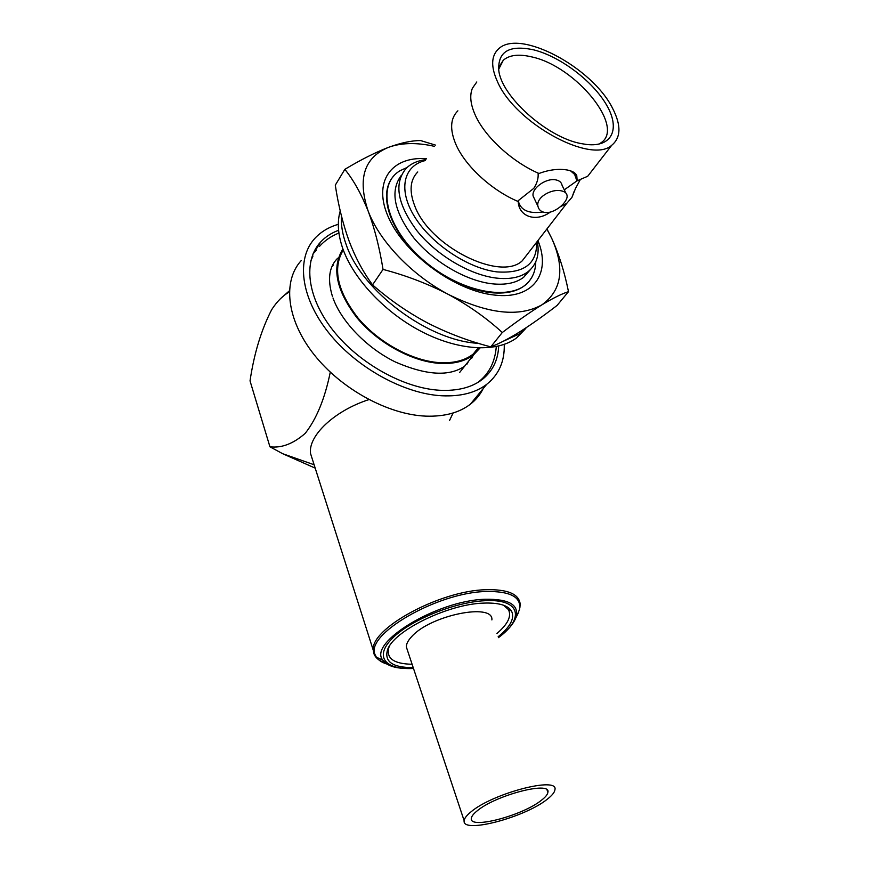 <?xml version="1.0" encoding="UTF-8"?>
<svg xmlns="http://www.w3.org/2000/svg" width="869" height="869" viewBox="0 0 869 869"><rect width="100%" height="100%" fill="white"/><g stroke="black" fill="none" stroke-linecap="round" stroke-linejoin="round"><path stroke-width="1.3" d="M478.374 343.309C428.982 341.169 361.895 291.452 346.199 244.656C342.462 234.38 340.887 224.865 341.474 216.099M340.235 210.939C336.955 222.084 337.922 234.934 343.114 249.49C354.4 280.578 387.107 314.469 423.963 332.794C460.852 351.152 497.622 352.325 516.697 337.824L525.115 329.145M526.701 327.363L520.238 333.49L502.608 341.582M476.809 81.968L472.41 88.236C469.488 95.373 470.455 104.356 475.31 115.197C484.967 136.933 512.33 162.036 538.997 173.485L538.117 173.767C538.465 178.503 537.02 183.359 533.783 188.345L518.228 200.674L518.239 201.543C491.897 190.572 465.1 165.925 455.845 144.276C449.631 129.416 450.316 118.271 457.876 110.83M570.553 170.835L574.67 174.473L576.907 180.904L587.716 176.266L593.766 168.456M576.907 180.904L564.274 189.833M434.565 146.361L430.144 145.438C414.187 142.451 400.316 143.081 388.541 147.328C375.495 152.347 360.939 159.679 344.852 169.336C353.574 180.133 361.319 193.993 368.098 210.917C379.471 241.321 412.058 275.386 448.567 294.515C488.063 314.024 519.162 317.467 541.898 304.845C561.874 290.452 565.132 268.26 551.685 238.269L546.851 229.047M435.412 145.08L420.618 140.572C411.96 140.496 401.272 142.744 388.541 147.328C364.176 157.398 357.365 178.59 368.098 210.917C374.539 228.102 379.514 247.6 383.033 269.412C406.171 275.484 428.026 283.848 448.567 294.515C468.847 305.584 486.759 318.25 502.293 332.512C517.316 321.128 530.514 311.906 541.898 304.845C552.966 298.165 561.83 293.765 568.489 291.658C564.481 271.834 558.886 254.03 551.685 238.269L546.927 228.938M568.489 291.658L557.105 305.421C543.777 315.675 531.415 324.43 520.02 331.686C508.854 338.638 499.11 343.689 490.789 346.861C468.749 341.159 447.665 333.196 427.559 322.953C407.648 312.329 389.312 299.631 372.562 284.869C363.177 272.16 355.323 257.463 349.001 240.8C342.853 223.572 338.28 205.008 335.293 185.14L344.852 169.336M532.002 277.015L529.59 280.698C521.78 290.42 508.789 294.417 490.605 292.657C462.775 289.583 427.667 269.194 406.551 243.331C385.358 217.467 380.807 189.833 393.82 175.896M426.473 158.701C391.017 155.996 371.943 182.197 389.019 218.597C405.606 254.954 455.801 291.137 494.374 295.047C533.327 299.87 551.522 273.311 537.933 240.561M449.469 420.629L453.097 412.981M413.22 667.62C392.875 667.653 384.283 661.83 387.444 650.153C392.853 631.328 447.329 604.281 483.077 603.129C498.198 602.499 507.659 605.106 511.45 610.94C514.991 618.033 510.559 626.636 498.133 636.771M412.102 664.264C393.592 663.883 385.869 658.224 388.932 647.286L389.225 646.547M387.867 664.329C382.371 662.797 378.536 660.407 376.364 657.17L375.31 655.074C363.796 635.304 436.564 592.539 485.934 591.507C510.32 591.072 521.519 597.046 519.553 609.441L516.631 616.295M386.129 663.21C379.753 661.298 375.734 658.235 374.05 654.02L373.355 650.533C369.358 629.221 439.388 590.681 485.869 589.714C507.67 589.171 519.108 593.994 520.194 604.172L519.858 607.92M301.282 260.515C282.479 280.926 286.422 319.412 313.752 354.194C340.985 388.975 388.052 414.6 425.701 416.132C444.255 416.762 459.136 412.797 470.335 404.237C475.886 399.914 480.177 394.7 483.186 388.606M338.323 224.321C328.786 227.102 320.976 231.773 314.893 238.334C296.133 258.517 300.446 297.122 328.352 332.338C356.16 367.554 403.9 393.82 441.854 395.775C460.559 396.633 475.495 392.831 486.673 384.37C498.904 374.582 504.759 361.265 504.237 344.406M338.595 230.274C331.437 232.935 325.462 236.835 320.672 241.973C302.868 260.928 306.866 297.252 333.033 330.372C359.103 363.503 403.944 388.313 439.725 390.268C457.539 391.126 471.737 387.509 482.338 379.416C492.68 371.128 498.122 360.016 498.676 346.058M316.207 250.489L313.09 253.748M467.044 364.046L468.543 361.254M342.929 248.99C331.404 267.478 336.118 290.452 357.083 317.924C377.776 342.853 411.624 361.385 439.041 363.329C453.661 364.241 465.252 361.352 473.79 354.639L480.057 347.98M345.797 300.131C361.059 329.699 399.316 356.996 431.654 361.732M401.206 175.516C389.768 191.039 394.015 211.906 413.97 238.128C433.664 261.971 466.045 280.774 491.789 283.761C505.432 285.238 516.067 283.077 523.692 277.254L530.123 269.922M425.864 159.624C417.707 160.635 411.2 163.491 406.344 168.173C393.614 183.098 397.176 203.998 417.055 230.904C436.738 255.356 469.901 274.93 496.156 278.058C509.81 279.59 520.455 277.461 528.08 271.671C536.673 264.632 539.747 254.53 537.281 241.386M425.256 160.559C403.314 165.729 397.763 189.953 414.806 217.076C431.632 244.178 468.304 268.488 496.905 271.888C523.942 273.757 537.183 263.872 536.629 242.245M581.296 143.613C547.394 137.747 500.848 96.079 498.73 69.835C497.98 51.314 509.679 44.667 533.827 49.891C560.472 56.594 592.908 81.262 606.562 104.997C620.488 128.753 612.352 147.502 586.499 144.46L581.296 143.613M498.665 69.346L503.281 60.243C509.44 54.932 518.967 53.824 531.861 56.93C575.919 66.326 625.919 127.558 600.642 143.016L598.665 144.189M538.997 173.485C549.11 169.705 558.571 168.553 567.381 170.02C572.399 171.03 575.528 172.855 576.755 175.495L577.168 180.524M612.645 108.429C592.593 67.543 519.271 28.166 498.448 48.99C491.061 55.985 490.768 66.956 497.579 81.925C515.513 123.387 591.137 164.306 611.711 145.286C621.009 137.606 621.324 125.321 612.645 108.429M528.645 252.542L522.258 260.798C500.479 281.828 429.416 246.492 414.687 205.747C409.038 191.05 410.07 179.785 417.772 171.964M544.657 212.405C554.15 214.219 568.228 202.01 567.066 195.568C566.697 193.092 564.72 191.506 561.135 190.822C551.435 188.519 535.63 197.589 537.976 206.377C538.726 209.668 540.952 211.678 544.657 212.405M534.511 198.99L533.131 196.046C531.296 188.421 546.264 177.689 555.834 179.883C559.419 180.622 561.493 182.414 562.058 185.271L565.795 192.951M343.277 249.924C332.316 268.38 337.248 291.082 358.061 318.054C378.58 342.527 411.863 360.668 438.856 362.59C453.357 363.503 464.839 360.635 473.312 353.976L479.101 347.969M547.209 799.263C524.963 817.403 461.743 834.153 464.155 820.738C464.361 818.392 466.555 815.513 470.726 812.081C492.343 793.31 558.81 776.06 554.933 789.725C554.639 792.332 552.065 795.515 547.209 799.263M407.474 650.338L406.355 647.003C406.268 643.929 408.05 640.453 411.721 636.564C430.535 615.111 493.733 602.499 491.887 619.923M476.94 811.038C495.232 795.244 551.076 780.731 547.904 792.235C547.666 794.418 545.515 797.09 541.463 800.23C522.725 815.567 469.184 829.732 471.313 818.402C471.498 816.404 473.377 813.96 476.94 811.038M503.477 605.204L508.398 609.538C511.776 616.088 507.941 624.072 496.916 633.479M407.105 167.467L400.381 170.552C375.669 184.358 385.89 228.623 424.463 261.135C462.699 293.928 514.111 302.054 529.699 280.502C533.642 275.343 535.662 269.118 535.76 261.83M560.429 206.692L566.718 203.379L571.943 197.372L574.051 191.625M550.305 212.079C535.847 222.714 518.608 216.392 518.239 201.543M542.962 211.971C528.689 214.013 520.444 210.244 518.228 200.674M473.67 353.531L478.949 347.958L473.605 353.618M333.218 265.23L331.947 266.631M484.837 377.32L486.89 373.377M315.925 249.642L314.784 250.218M289.344 291.962C283.153 295.373 277.472 300.967 272.279 308.756L271.541 309.929C261.232 330.035 254.063 353.694 250.033 380.894L269.933 446.796L282.642 453.694L315.197 468.13M269.933 446.796C281.578 448.23 293.342 443.755 305.215 433.349C316.544 418.945 324.897 398.556 330.274 372.16M312.818 460.679L310.581 453.651C307.832 436.032 334.217 410.809 368.891 399.61M280.252 298.882L289.388 290.789M490.789 346.861L502.293 332.512M372.562 284.869L383.033 269.412M406.29 668.522C394.363 668.185 386.575 665.415 382.936 660.212C367.413 643.006 436.977 600.457 485.054 599.262C509.538 598.839 519.771 605.106 515.741 618.076C513.036 624.474 507.279 631.003 498.469 637.65M498.448 637.607C525.104 618.207 520.281 598.448 484.576 600.729C454.313 602.141 410.038 620.27 392.201 638.509C373.942 656.779 385.26 669.999 413.503 668.467C398.263 669.152 388.074 666.404 382.936 660.212L376.364 657.181M473.214 355.367L471.693 358.354M496.286 346.59C495.102 361.645 489.28 373.333 478.83 381.665L477.711 382.545M310.7 261.189L312.959 256.018M319.596 246.285C324.8 240.507 331.241 236.086 338.91 233.033M332.447 296.448C327.287 279.405 329.047 266.653 337.704 258.202M464.665 366.142C449.414 376.755 426.375 375.408 395.558 362.08C366.968 348.219 341.408 321.693 332.979 297.969M520.238 333.49L516.697 337.824M580.155 179.84L575.539 188.399L571.943 197.372M388.932 647.286L387.444 650.153M515.741 618.076L518.76 612.08M470.335 404.237L486.673 384.37M314.046 252.673L320.672 241.973M459.527 372.616L473.79 354.639M499.393 66.305L503.281 60.243M464.155 820.738L406.355 647.003M547.904 792.235L547.09 790.051M473.312 353.976L478.102 347.937M575.159 175.212L575.951 174.213M537.976 206.377L533.131 196.046M522.258 260.798L566.718 203.379M587.716 176.266L611.711 145.286M574.67 174.473L576.755 175.495M523.692 277.254L528.08 271.671M373.355 650.533L310.581 453.651M375.299 655.074L374.05 654.02M508.398 609.538L511.45 610.94M314.122 464.752L282.642 453.694"/></g></svg>
